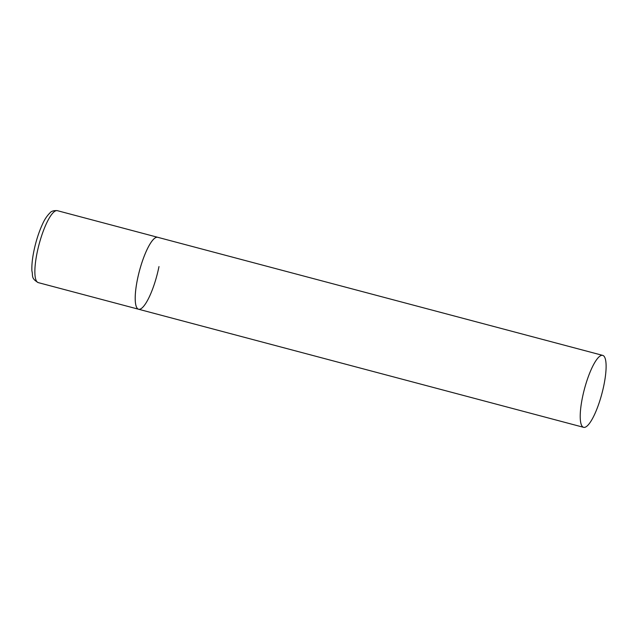 <?xml version="1.0" encoding="UTF-8"?>
<svg xmlns="http://www.w3.org/2000/svg" width="638" height="638" viewBox="0 0 638 638"><rect width="100%" height="100%" fill="white"/><g stroke="black" fill="none" stroke-linecap="round" stroke-linejoin="round"><path stroke-width="0.96" d="M158.982 266.572A37.227 9.036 -75.1 0 1 138.606 309.247A37.227 9.036 -75.1 0 1 137.329 279.962A37.227 9.036 -75.1 0 1 157.706 237.288A37.227 9.036 104.9 0 0 155.233 237.846A37.227 9.036 104.9 0 0 138.294 275.472A37.227 9.036 104.9 0 0 138.606 309.247L38.264 282.618A37.227 9.036 -75.1 0 1 36.98 253.334A37.227 9.036 -75.1 0 1 57.356 210.668C53.815 210.404 51.375 211.122 50.035 212.821C46.981 215.843 44.453 219.655 42.443 224.273C38.735 232.352 35.848 241.459 33.774 251.587C32.275 259.132 31.645 265.567 31.9 270.903C33.232 275.895 30.68 278.24 38.264 282.618M600.246 355.932A37.227 9.036 104.9 0 0 583.307 393.566A37.227 9.036 104.9 0 0 583.618 427.332A37.227 9.036 104.9 0 0 586.083 426.782A37.227 9.036 104.9 0 0 603.022 389.156A37.227 9.036 104.9 0 0 602.711 355.382A37.227 9.036 104.9 0 0 600.246 355.932M602.711 355.382L57.356 210.668M138.606 309.247L583.618 427.332"/></g></svg>
